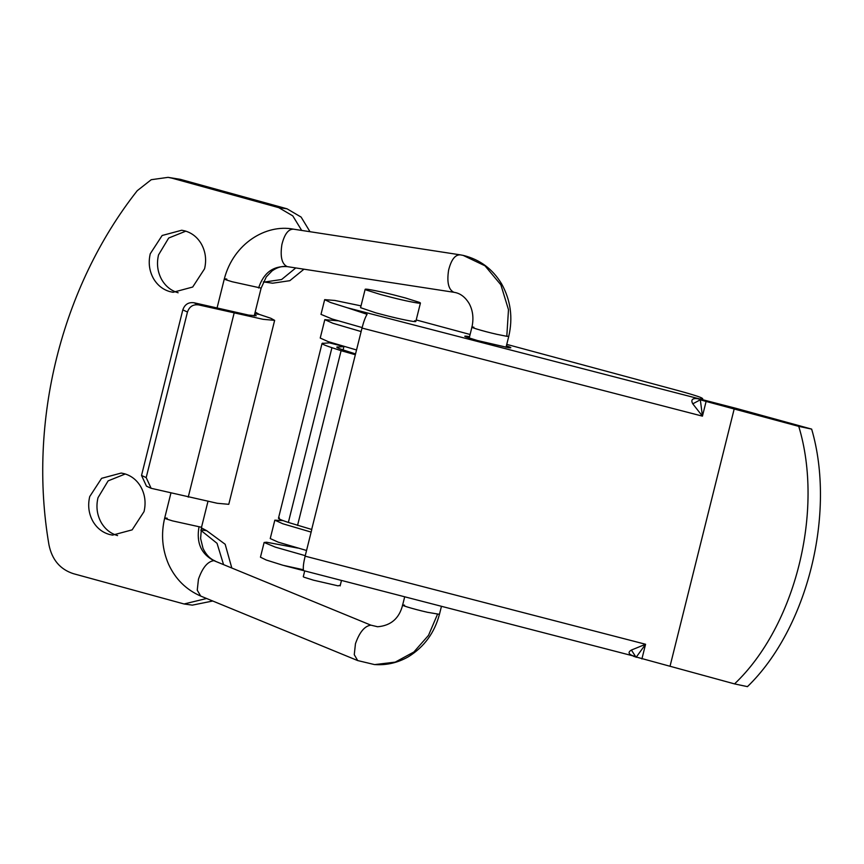<?xml version="1.0" encoding="UTF-8"?>
<svg xmlns="http://www.w3.org/2000/svg" width="864" height="864" viewBox="0 0 864 864"><rect width="100%" height="100%" fill="white"/><g stroke="black" fill="none" stroke-linecap="round" stroke-linejoin="round"><path stroke-width="1.3" d="M304.722 570.92L303.275 576.72L304.063 577.228L313.427 580.165L338.159 585.868L339.336 585.403M366.336 290.045L380.387 294.451C396.112 298.696 408.478 301.547 417.485 303.005C420.682 303.437 421.265 303.199 419.245 302.314L405.194 297.907C389.459 293.663 377.093 290.812 368.096 289.354C364.9 288.922 364.316 289.148 366.336 290.045L365.159 289.289L360.569 307.681L375.797 312.844C391.532 317.099 403.898 319.939 412.895 321.397C416.092 321.829 416.675 321.602 414.655 320.706M415.832 321.462L420.422 303.07L419.245 302.314M469.552 336.668L467.219 336.29C464.562 335.934 464.065 336.118 465.75 336.863L477.457 340.535L508.378 347.663C511.034 348.019 511.52 347.825 509.836 347.09L506.401 345.848M510.818 347.717L509.836 347.09M464.767 336.236L465.75 336.863M278.478 518.206L322.045 343.451L329.432 342.846L343.926 346.594L343.094 349.92M343.926 346.594L336.787 347.123M337.273 347.62L337.457 346.918C335.588 347.058 337.781 348.16 344.034 350.222L355.558 353.938M297.788 548.078L266.555 542.225L264.125 542.473L260.453 557.194L266.252 560.023L283.003 565.283L303.415 569.754C303.016 567.13 303.588 562.604 305.132 556.168L311.785 529.492L288.36 522.439C279.828 519.62 276.836 518.119 279.385 517.925M297.54 525.452L341.107 350.687L331.938 347.684L288.36 522.439M322.963 343.159C320.414 343.354 323.406 344.866 331.938 347.684M798.746 426.362L706.104 401.436L702.443 416.146L692.777 403.834C690.941 400.432 691.902 398.66 695.671 398.52L699.721 398.952L736.927 408.586L811.652 429.106L798.746 426.362C824.245 510.062 795.582 626.076 734.54 683.899L634.511 656.554M633.776 656.057L631.66 655.268C628.322 653.67 628.236 651.931 631.39 650.052L645.57 644.263L636.109 657.342L631.39 650.052M695.671 398.52L699.721 398.952L698.717 399.006L700.326 399.794L702.443 416.146L362.005 328.061L311.677 529.459M264.125 542.473L275.378 547.15L305.262 555.671M341.107 350.687L355.244 354.704M634.37 656.64L631.66 655.268M692.777 403.834L700.326 399.794L706.104 401.436M811.652 429.106C836.222 512.806 807.613 628.495 747.446 686.642L734.54 683.899M362.005 328.061C363.668 321.613 365.364 317.034 367.103 314.312L347.22 307.735L699.721 398.952L702.702 398.65L702.454 399.665M701.924 399.524L702.097 398.844C704.246 398.315 696.546 395.647 678.974 390.83L506.768 344.38M470.102 334.487L416.21 319.95M361.022 305.867L334.865 300.456L324.67 299.646L330.469 302.476L347.22 307.735M324.67 299.646L320.998 314.366L332.251 319.043L362.135 327.564M140.8 486.778C145.022 494.446 146.102 502.718 144.04 511.596L132.149 529.859L112.558 535.118L109.307 534.438C102.319 532.408 96.865 528.066 92.945 521.402C88.722 513.734 87.642 505.462 89.716 496.584L101.596 478.321L121.187 473.062L124.438 473.731C131.425 475.772 136.879 480.114 140.8 486.778M117.58 535.594C110.592 533.563 105.138 529.211 101.218 522.547C96.995 514.879 95.915 506.606 97.988 497.74L108.14 480.859L125.28 473.98M201.344 243.95C205.567 251.618 206.647 259.891 204.574 268.769L192.694 287.032L173.102 292.291L169.852 291.611C162.864 289.58 157.41 285.239 153.49 278.575C149.267 270.907 148.187 262.634 150.26 253.757L162.14 235.494L181.732 230.234L184.982 230.915C191.97 232.945 197.424 237.287 201.344 243.95M178.124 292.766C171.137 290.736 165.683 286.384 161.762 279.72C157.54 272.052 156.46 263.79 158.522 254.912L168.685 238.032L185.825 231.152M146.189 477.587L151.114 488.29L146.459 486.151L141.534 475.448L146.189 477.587L187.466 312.023L182.812 309.884C184.734 304.42 188.46 302.044 193.99 302.756L198.644 304.895C193.115 304.182 189.389 306.558 187.466 312.023M141.534 475.448L182.812 309.884M255.182 312.034L259.308 314.41L254.75 313.772M198.644 304.895L263.142 319.324L274.644 320.36L270.799 318.254L259.308 314.41M151.114 488.29L217.274 503.28L228.776 504.317L274.644 320.36M212.717 601.009L192.359 605.135L184.086 603.979L73.408 573.685C60.156 569.387 52.002 559.764 48.956 544.806C27.788 421.6 61.333 287.086 137.257 190.685L151.243 179.701L168.08 177.358L172.012 178.168L278.759 207.652L292.788 215.881L301.698 230.429M201.366 527.828L206.766 530.734L225.169 544.266L231.746 567.778M303.966 269.201L289.818 280.692L272.624 283.208L263.358 281.902M168.08 177.358L180.284 179.323L287.032 208.807L301.115 217.08L310.003 231.714M254.513 314.712L256.219 315.77L248.551 315.079L193.99 302.756M200.88 530.356L217.048 543.326L223.484 564.386M206.604 598.493L184.086 603.979M295.769 267.937L281.61 279.515L264.352 282.053M306.558 550.487L278.273 542.182L270.238 538.564L274.828 520.171L282.863 523.778L311.137 532.094M356.551 349.974L328.266 341.658L320.231 338.051L324.821 319.648L332.856 323.266L361.13 331.571M337.9 320.792L324.821 319.648M283.187 520.646L274.828 520.171M670.032 666.252L734.249 408.715M305.132 556.168L645.57 644.263L641.898 658.973M188.233 497.135L234.101 313.178M206.766 530.734L200.956 529.924M287.032 208.807L278.759 207.652M180.284 179.323L172.012 178.168M374.414 664.546L374.836 664.578C386.716 665.366 397.904 662.753 408.413 656.737C424.202 646.942 434.549 632.804 439.441 614.326L427.583 612.317C412.798 608.99 396.554 603.968 404.579 605.189M370.883 625.158L213.872 560.65C207.641 561.481 202.5 567.659 198.45 579.204L197.251 590.177L200.696 596.063L357.707 660.582L354.262 654.685L355.46 643.712C359.51 632.167 364.651 625.99 370.883 625.158L377.687 626.756M374.836 664.578L395.226 662.126L413.878 651.996L428.512 635.353L437.497 614.282M374.414 664.556L357.707 660.571M167.227 518.227C162.67 517.612 164.441 518.508 172.53 520.884L201.506 527.278L200.61 538.51L203.029 548.37C206.053 554.753 210.071 558.943 215.082 560.941M198.968 527.148C196.247 542.873 201.204 554.04 213.872 560.65M226.843 279.072C222.296 278.467 224.068 279.353 232.157 281.74L261.133 288.112M217.026 308.135L224.305 278.942C233.55 243.248 266.166 223.949 293.252 229.122L293.501 229.176C288.371 229.003 284.504 234.112 281.902 244.501C280.044 256.651 281.804 264.017 287.183 266.609L287.453 266.652C282.312 265.831 277.171 267.268 271.998 270.961L266.285 276.912L261.122 288.122L254.221 315.9M287.183 266.609C273.089 265.766 263.552 272.894 258.595 287.993M293.252 229.133L459.95 254.804M460.188 254.848C455.069 254.675 451.202 259.783 448.6 270.173C446.742 282.323 448.502 289.688 453.881 292.28L455.328 292.55C460.793 293.738 465.383 297.356 469.098 303.426C472.91 310.381 473.861 318.298 471.938 327.164M287.453 266.652L454.313 292.345M463.558 255.474C479.974 259.578 492.653 269.039 501.606 283.846C510.689 300.229 513.076 317.725 508.756 336.344L506.801 336.301L508.486 309.679L500.872 284.828L484.996 265.81L463.169 255.398M506.801 336.301L496.897 334.325C482.101 331.009 465.869 325.987 473.882 327.208M340.114 585.911L341.485 580.435M634.608 656.284L284.515 565.693M439.452 614.326L441.461 606.301M404.698 596.797L402.613 605.146C399.233 618.419 390.928 625.622 377.698 626.746M372.092 625.439L377.525 626.735M200.729 596.084C186.192 589.734 175.511 579.193 168.674 564.473C162.205 549.58 160.877 534.125 164.678 518.098L170.91 493.085M201.517 527.278L207.943 501.476M454.118 292.324L455.155 292.518M459.95 254.794L463.18 255.388M506.034 347.285L508.766 336.344M471.928 327.164L469.195 338.094"/></g></svg>
